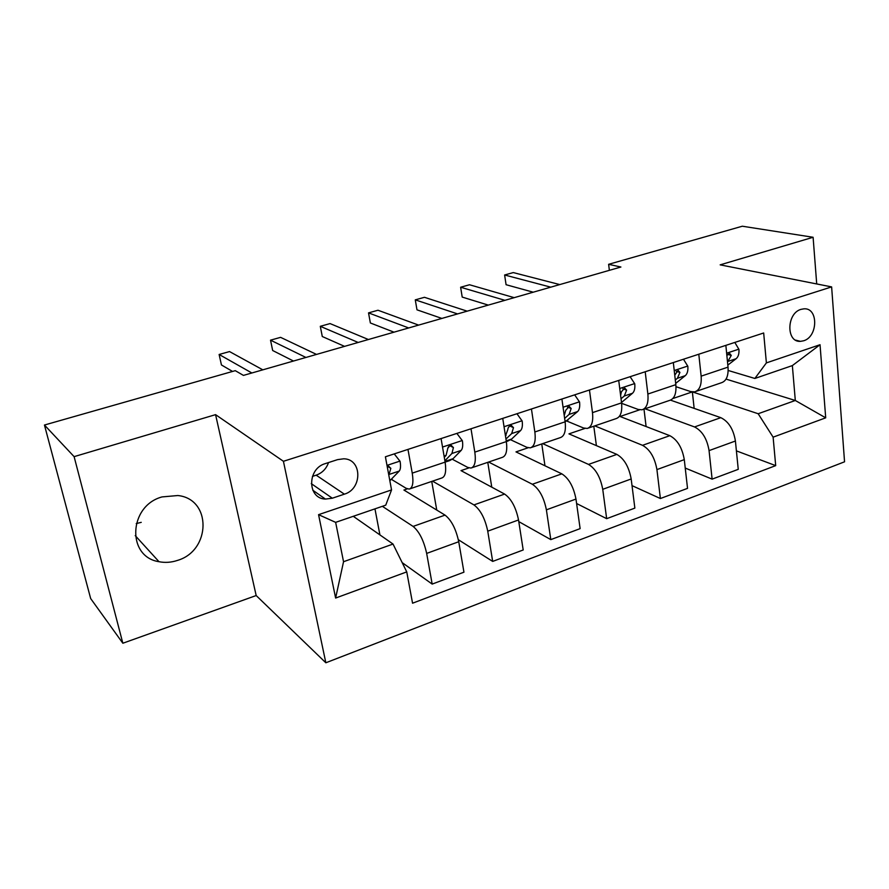 <?xml version="1.0" encoding="UTF-8"?>
<svg xmlns="http://www.w3.org/2000/svg" width="889" height="889" viewBox="0 0 889 889"><rect width="100%" height="100%" fill="white"/><g stroke="black" fill="none" stroke-linecap="round" stroke-linejoin="round"><path stroke-width="1.33" d="M162.042 496.918C128.549 505.863 126.516 556.925 158.998 561.704C165.098 562.904 171.244 562.481 177.422 560.426C211.104 550.691 211.871 498.985 177.867 495.529L162.042 496.918M136.239 523.577L141.24 522.354M801.045 309.35C786.454 313.228 786.032 342.587 800.456 341.354L803.612 340.787C818.124 336.775 818.513 307.494 803.912 308.839L801.045 309.35M325.841 662.783L844.55 461.802L831.626 286.903L283.424 461.291L325.841 662.783L256.176 595.541L215.571 414.652L74.109 456.646L122.849 643.236L256.176 595.541M122.849 643.236L90.667 598.553L44.45 425.031L74.109 456.646M44.45 425.031L235.274 370.669L243.442 375.402L620.9 267.022L608.621 264.311L609.376 270.334M332.319 498.207L344.365 494.162C362.601 488.994 362.19 458.902 343.71 458.802L337.564 459.635L325.374 463.58C307.016 468.57 307.194 498.629 325.43 499.073L332.319 498.207L311.272 483.627M406.751 571.894L335.62 598.053L318.562 514.664L391.549 489.928L385.737 505.163L335.642 522.354L343.543 561.715L393.027 544.057L406.751 571.894L412.563 603.209L775.697 465.625L736.403 450.879M726.046 379.103L795.311 400.483L792.355 365.59L754.861 378.458L766.385 362.901L763.673 332.986L385.404 456.79L391.549 489.928M766.385 362.901L820.036 344.721L825.703 417.83L773.119 437.166L775.697 465.625M816.713 283.947L813.102 237.274L742.326 226.217L608.621 264.311M813.102 237.274L720.168 264.855L831.626 286.903M215.571 414.652L283.424 461.291M754.861 378.458L728.169 370.469M698.798 354.222L701.132 376.158C701.754 385.015 699.61 390.249 694.676 391.86L690.664 391.582L675.984 386.704M645.203 371.758L647.87 394.038C648.637 403.017 646.681 408.273 641.991 409.807L638.135 409.44L621.611 403.328M589.463 390.004L592.485 412.629C593.419 421.742 591.663 427.02 587.229 428.454L583.551 427.998L566.782 421.053M531.444 408.996L534.845 431.976C535.945 441.222 534.422 446.511 530.266 447.856L526.788 447.3L510.731 439.811M471.003 428.776L474.815 452.123C476.093 461.502 474.815 466.814 470.97 468.059L467.703 467.392L452.412 459.302M407.973 449.412L412.24 473.126C413.718 482.649 412.707 487.972 409.196 489.094L406.173 488.317L391.705 479.549M353.277 516.309L393.027 544.057M382.359 506.33L413.096 526.41C419.275 531.544 423.797 540.545 426.664 553.414L432.176 584.095L402.195 562.637M407.329 488.872L403.917 490.039L445.045 515.12C451.412 520.109 455.968 528.977 458.735 541.734L463.947 572.183L432.176 584.095M432.521 481.149L473.937 504.908C480.46 509.775 485.072 518.52 487.75 531.178L492.684 561.415L458.346 539.712M468.948 467.903L461.002 470.614L504.608 494.073C511.308 498.796 515.953 507.43 518.531 519.965L523.199 549.969L492.684 561.415M488.628 462.047L532.355 484.261C539.212 488.861 543.89 497.384 546.391 509.83L550.802 539.623L518.787 521.61M528.11 447.778L515.976 451.901L561.837 473.848C568.849 478.315 573.561 486.728 575.972 499.062L580.128 528.622L550.802 539.623M542.679 443.633L588.518 464.414C595.663 468.77 600.408 477.071 602.742 489.317L606.665 518.676L576.594 503.507M584.94 428.431L568.949 433.876L616.866 454.401C624.156 458.635 628.934 466.825 631.179 478.971L634.857 508.108L606.665 518.676M594.763 425.887L642.536 445.322C649.959 449.456 654.749 457.546 656.927 469.592L660.394 498.529L632.012 485.627M639.58 409.84L620.033 416.497L669.817 435.677C677.374 439.699 682.185 447.689 684.286 459.635L687.53 488.361L660.394 498.529M645.014 408.773L694.542 426.942C702.199 430.865 707.044 438.755 709.066 450.612L712.111 479.138L685.241 468.059M670.484 400.139L720.812 417.663C728.591 421.475 733.458 429.265 735.414 441.022L738.248 469.336L712.111 479.138M672.84 398.528L692.164 391.949M692.731 392.005L758.173 413.741L795.311 400.483L825.703 417.83M379.914 534.9L374.958 508.864M441.077 438.577L445.111 462.091C446.478 471.548 445.322 476.86 441.644 478.049L410.085 488.794M436.755 510.064L431.732 481.416M491.773 487.161L487.772 462.336M502.741 418.386L506.341 441.544C507.519 450.856 506.108 456.157 502.107 457.446L471.937 467.725M544.968 465.78L541.768 443.944M561.904 399.028L565.115 421.819C566.115 430.987 564.471 436.277 560.17 437.677L531.311 447.5M596.397 445.633L593.796 426.22M618.722 380.425L621.555 402.873C622.4 411.918 620.544 417.174 615.966 418.663L588.34 428.076M646.103 426.542L643.992 409.129M673.329 362.556L675.829 384.659C676.518 393.571 674.451 398.817 669.639 400.394L643.169 409.407M773.119 437.166L758.173 413.741M694.153 408.373L692.364 391.971M725.857 345.365L728.024 367.135C728.58 375.925 726.335 381.148 721.301 382.792L695.92 391.438M335.642 522.354L318.562 514.664M343.543 561.715L335.62 598.053M820.036 344.721L792.355 365.59M312.428 476.393L316.173 475.182C322.207 472.992 326.33 468.781 328.541 462.558M394.238 453.901L400.094 461.335C400.872 466.125 400.595 469.359 399.272 471.048L389.849 480.749M251.865 372.98L219.127 354.478L229.54 351.577L262.822 369.835M388.815 475.204L390.838 468.336L388.604 466.18L387.193 466.436M232.562 371.446L221.439 364.957L219.127 354.478M456.868 433.41L462.391 440.755C463.069 445.478 462.658 448.689 461.158 450.412L453.068 458.702L449.478 460.669L412.24 473.126M305.927 357.456L270.523 340.165L280.602 337.353L316.517 354.422M444.878 460.791L451.912 453.49L453.423 447.578L451.279 445.422C448.978 445.789 447.734 447.156 447.534 449.534L446.045 455.446L444.289 457.29M449.712 445.811L447.667 448.501M293.492 361.034L272.667 350.51L270.523 340.165M516.954 413.741L522.165 421.008C522.754 425.653 522.21 428.854 520.554 430.598L511.631 439.055L507.73 441.122L474.815 452.123M358.178 342.465L320.296 326.307L330.063 323.585L368.413 339.52M505.952 439.044L511.686 433.554L513.486 427.653L511.431 425.509C509.264 425.887 508.064 427.231 507.83 429.531L505.474 435.988M509.486 426.209L508.252 427.787M344.565 346.366L322.285 336.52L320.296 326.307M574.661 394.849L579.572 402.039C580.072 406.617 579.428 409.796 577.628 411.563L565.126 421.908M408.696 327.952L368.524 312.884L377.992 310.239L418.608 325.107M564.637 418.419L569.093 414.407L571.171 408.518L569.193 406.384L565.726 410.329L564.237 415.608M394.005 332.175L370.369 322.974L368.524 312.884M630.123 376.703L634.757 383.804C635.179 388.315 634.435 391.471 632.501 393.26L621.511 402.473M457.591 313.917L415.274 299.86L424.453 297.304L467.181 311.161M621.044 398.761L624.289 396.005L626.612 390.127L624.723 388.015L621.378 391.871L620.622 395.461M441.877 318.429L416.985 309.828L415.274 299.86M683.474 359.234L687.842 366.268C688.197 370.713 687.341 373.847 685.286 375.658L675.684 383.381M504.919 300.326L460.624 287.236L469.525 284.758L514.209 297.659M675.296 379.992L677.396 378.292L679.929 372.447L678.14 370.335L674.762 375.214M488.261 305.105L462.202 297.082L460.624 287.236M734.814 342.432L738.948 349.377C739.237 353.766 738.292 356.878 736.125 358.7L727.824 365.101M550.769 287.158L504.619 274.99L513.264 272.579L559.759 284.58M727.513 362.023L731.269 355.422L729.558 353.322L726.869 355.489M533.222 292.203L506.074 284.713L504.619 274.99M445.045 515.12L413.096 526.41M504.608 494.073L473.937 504.908M561.837 473.848L532.355 484.261M616.866 454.401L588.518 464.414M669.817 435.677L642.536 445.322M720.812 417.663L694.542 426.942M458.735 541.734L426.664 553.414M518.531 519.965L487.75 531.178M565.115 421.819L534.845 431.976M575.972 499.062L546.391 509.83M621.555 402.873L592.485 412.629M631.179 478.971L602.742 489.317M675.829 384.659L647.87 394.038M684.286 459.635L656.927 469.592M728.024 367.135L701.132 376.158M735.414 441.022L709.066 450.612M316.173 475.182L344.365 494.162M399.928 461.113L387.004 465.38M392.093 479.149L389.704 479.949M399.272 471.048L389.638 474.259M387.46 466.336L390.838 468.336M462.224 440.533L442.533 447.045M453.068 458.702L444.989 461.402M446.045 455.446L444.078 456.101M461.158 450.412L451.912 453.49M449.845 445.745L453.423 447.578M522.01 420.786L504.041 426.72M511.631 439.055L506.241 440.866M506.052 435.432L505.419 435.643M520.554 430.598L511.686 433.554M509.797 425.987L513.486 427.653M579.428 401.828L563.059 407.229M567.938 420.175L565.015 421.153M577.628 411.563L569.093 414.407M567.415 407.029L571.171 408.518M634.624 383.592L619.744 388.504M622.111 402.006L621.478 402.217M632.501 393.26L624.289 396.005M622.856 388.804L626.612 390.127M687.719 366.057L674.229 370.513M685.286 375.658L677.396 378.292M676.207 371.258L679.929 372.447M738.826 349.177L726.635 353.2M736.125 358.7L728.524 361.245M727.58 354.367L731.269 355.422M135.228 535.611L158.998 561.704M795.577 340.12L800.456 341.354M312.784 490.206L325.43 499.073"/></g></svg>
